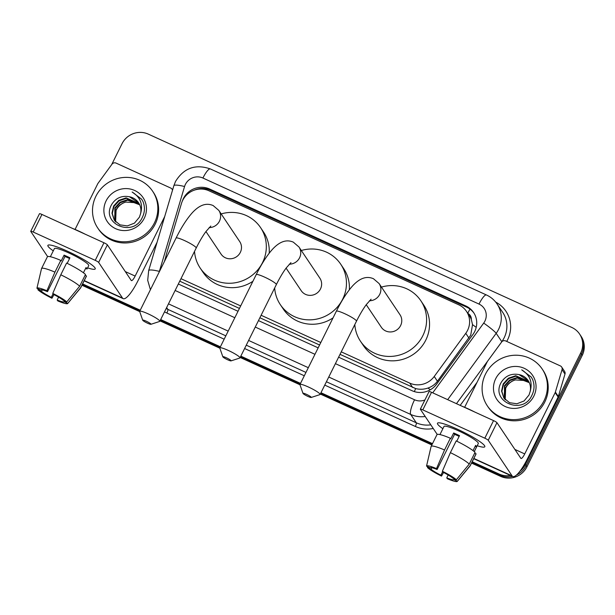 <?xml version="1.0" encoding="UTF-8"?>
<svg xmlns="http://www.w3.org/2000/svg" width="615" height="615" viewBox="0 0 615 615"><rect width="100%" height="100%" fill="white"/><g stroke="black" fill="none" stroke-linecap="round" stroke-linejoin="round"><path stroke-width="0.92" d="M340.018 354.348L415.702 388.595C419.807 389.626 423.896 389.441 427.986 388.042C431.845 386.735 434.997 384.46 437.426 381.231L470.729 335.137L472.528 324.643L471.321 319.423A6.604 6.365 -33.8 0 0 467.892 313.473M341.264 351.849L409.736 383.107A19.818 19.103 -33.8 0 0 434.236 376.465L465.77 333.33A19.818 19.103 -33.8 0 0 467.554 330.393A19.818 19.103 -33.8 0 0 466.47 311.351A19.818 19.103 -33.8 0 0 458.729 304.794L208.969 190.781A19.818 19.103 -33.8 0 0 181.44 203.534L166.411 254.203A19.818 19.103 -33.8 0 0 165.62 259.107M466.47 311.351L469.414 315.749A19.818 19.103 146.2 0 1 471.321 319.423M179.741 281.178L239.435 308.423M259.884 317.763L319.577 345.007M180.979 278.68L240.673 305.932M261.121 315.264L320.815 342.517M510.542 475.48A19.818 19.103 146.2 0 1 499.08 474.034L499.864 475.211L471.866 462.426L499.864 475.211A19.818 19.103 146.2 0 0 512.564 476.402A19.818 19.103 146.2 0 1 499.864 475.211L500.656 476.379L471.536 463.087M432.176 444.307L320.638 393.392L432.176 444.307M300.189 384.06L240.496 356.808L300.189 384.06M220.055 347.475L160.361 320.223L220.055 347.475M139.912 310.89L82.272 284.576L139.912 310.89M111.607 164.728L122.039 143.71A19.818 19.103 146.2 0 1 148.323 134.131L571.835 327.464A19.818 19.103 146.2 0 1 579.576 334.022A19.818 19.103 146.2 0 1 580.652 353.064L525.364 464.456L526.148 465.632A19.818 19.103 146.2 0 1 516.462 475.049A19.818 19.103 146.2 0 0 526.148 465.632L581.444 354.24L526.148 465.632L526.932 466.8A19.818 19.103 146.2 0 1 500.656 476.379M579.576 334.022L580.36 335.19A19.818 19.103 146.2 0 1 581.444 354.24A19.818 19.103 146.2 0 0 580.36 335.19L581.144 336.367A19.818 19.103 146.2 0 1 582.228 355.409L526.932 466.8M431.845 444.968L320.307 394.054M299.997 384.782L240.165 357.469M219.855 348.198L160.031 320.884M139.72 311.613L81.949 285.245M338.611 357.192L412.142 390.756A19.818 19.103 -33.8 0 0 436.635 384.114L472.897 334.506A19.818 19.103 -33.8 0 0 474.68 331.577A19.818 19.103 -33.8 0 0 473.604 312.528A19.818 19.103 -33.8 0 0 465.863 305.978L209.654 189.02A19.818 19.103 -33.8 0 0 182.324 201.128M194.14 190.22A19.818 19.103 146.2 0 1 210.438 190.189L466.654 307.146A19.818 19.103 146.2 0 1 473.981 313.127M525.364 464.456A19.818 19.103 146.2 0 1 519.906 471.236M499.08 474.034L472.197 461.757M432.506 443.646L320.969 392.724M300.52 383.391L240.826 356.139M220.378 346.806L160.684 319.562M140.243 310.221L82.602 283.915M178.327 284.022L238.02 311.275M258.469 320.607L318.163 347.859M165.858 256.601L164.843 260.037A19.818 19.103 -33.8 0 0 164.497 261.36M485.512 374.081A33.033 31.834 146.2 0 1 512.941 355.347A33.033 31.834 146.2 0 1 542.207 369.038A33.033 31.834 146.2 0 1 544.006 400.78A33.033 31.834 146.2 0 1 516.585 419.515A33.033 31.834 146.2 0 1 487.318 405.823A33.033 31.834 146.2 0 1 485.512 374.081M542.207 369.038L542.991 370.215A33.033 31.834 146.2 0 1 544.798 401.956A33.033 31.834 146.2 0 1 517.369 420.683A33.033 31.834 146.2 0 1 488.102 406.992L487.318 405.823M533.828 396.137A21.54 20.756 146.2 0 1 505.276 406.546A21.54 20.756 146.2 0 1 495.69 378.725A21.54 20.756 146.2 0 1 524.249 368.316A21.54 20.756 146.2 0 1 533.828 396.137M501.363 382.161C489.786 401.472 522.712 415.74 531.744 395.622C534.473 390.279 534.75 384.875 532.582 379.409L531.245 377.049L521.72 369.853C529.93 374.966 532.751 382.138 530.199 391.371A14.929 14.391 146.2 0 0 528.147 380.585A14.929 14.391 146.2 0 0 519.014 374.596C511.449 373.213 505.568 375.734 501.363 382.161M528.792 381.654L516.023 376.188L508.674 378.671L503.508 384.337L501.878 391.371L503.962 398.136M528.662 381.408L515.708 375.719L508.359 378.21L503.193 383.868L501.571 391.055L503.9 398.051L509.527 402.687L516.915 403.771L524.057 400.98L529.015 395.007L530.199 391.371M529.292 382.653L517.269 378.048L509.92 380.539L504.754 386.197L504.646 399.027M529.177 382.399L516.961 377.587L509.604 380.07L504.446 385.728L504.469 398.812M505.415 399.865L504.731 397.774A14.929 14.391 146.2 0 1 505.861 387.85A14.929 14.391 146.2 0 1 515.393 379.924C510.98 381.215 507.744 383.775 505.691 387.596L505.215 399.665M515.393 379.924L526.978 380.662M528.224 380.7L519.014 374.596M531.322 377.164L521.72 369.853M457.214 429.116A26.43 3.605 26.4 0 1 484.512 445.629A26.43 3.605 26.4 0 1 477.202 445.729A26.43 3.605 26.4 0 0 484.812 446.736A26.43 3.605 26.4 0 0 457.214 429.116A26.43 3.605 26.4 0 0 438.533 422.805A26.43 3.605 26.4 0 0 442.877 428.693A26.43 3.605 26.4 0 1 437.473 423.235A26.43 3.605 26.4 0 1 457.214 429.116M464.648 407.299L487.311 361.651A3.306 3.183 -33.8 0 1 487.61 361.159L501.579 342.048A3.306 3.183 -33.8 0 1 505.661 340.941L560.357 365.91A3.306 3.183 -33.8 0 1 561.649 367.001L564.593 371.406A3.306 3.183 146.2 0 1 564.985 374.051L558.328 396.498A3.306 3.183 146.2 0 1 558.12 397.021L527.685 458.329A26.43 6.073 -65.5 0 1 512.779 476.502A26.43 6.073 -65.5 0 1 512.111 475.91L488.233 440.263A3.306 0.454 -153.6 0 0 484.812 438.195L493.545 420.606A3.306 0.454 26.4 0 1 496.958 422.674L520.844 458.321A6.604 1.514 114.5 0 0 521.013 458.467A6.604 1.514 114.5 0 0 524.733 453.924L555.168 392.624A3.306 3.183 -33.8 0 0 555.376 392.093L562.033 369.646A3.306 3.183 -33.8 0 0 561.649 367.001M422.805 409.89A3.306 0.454 -153.6 0 0 420.337 409.16L429.07 391.571A3.306 0.454 26.4 0 1 431.538 392.301L422.805 409.89L484.812 438.195M420.337 409.16A3.306 0.454 -153.6 0 0 420.376 409.29L437.227 434.436M431.538 392.301L493.545 420.606M442.354 471.274L442.954 472.174A13.215 1.807 26.4 0 1 452.771 478.116L456.368 479.762A17.182 2.345 26.4 0 0 442.354 471.274L450.388 452.64L456.207 440.917A21.802 2.975 26.4 0 1 475.072 452.348L469.253 464.071L456.368 479.762M454.162 478.754L453.755 479.585A13.215 1.807 26.4 0 1 446.759 477.855L448.181 475.003M459.151 436.381A13.215 1.807 -153.6 0 0 457.429 435.574A13.215 1.807 -153.6 0 0 454.57 434.328L437.104 469.506A13.215 1.807 26.4 0 0 430.116 467.777L426.518 466.132A17.182 2.345 26.4 0 1 426.518 466.116A17.182 2.345 26.4 0 1 436.504 468.607L437.104 469.506M426.518 466.116L431.1 446.49A21.802 2.975 26.4 0 1 431.138 446.398L436.957 434.674A21.802 2.975 26.4 0 1 450.357 438.249L450.757 438.841L453.662 432.983A19.157 2.614 26.4 0 1 456.545 434.252A19.157 2.614 26.4 0 1 459.513 435.651L456.76 441.186M439.956 434.574L443.976 426.464A19.157 2.614 26.4 0 1 458.29 430.731A19.157 2.614 26.4 0 1 478.309 443.507L474.28 451.618M462.103 406.261A22.463 3.067 26.4 0 1 468.276 408.89A22.463 3.067 26.4 0 1 474.795 412.05M453.755 479.585L457.352 481.23L470.237 465.54L476.056 453.809L474.665 453.178M476.056 453.809A21.802 2.975 26.4 0 1 476.018 454.062L470.198 465.786A21.802 2.975 26.4 0 1 470.144 465.87L457.283 481.384A17.182 2.345 26.4 0 1 447.366 478.762L446.759 477.855M431.138 446.398A21.802 2.975 26.4 0 1 444.537 449.972L436.504 468.607M450.357 438.249L444.537 449.972M442.639 471.705L440.909 475.187L441.516 476.087L443.569 472.489M441.516 476.087A17.182 2.345 26.4 0 1 427.502 467.6L431.1 469.245L431.845 467.731M427.717 466.685L427.502 467.6M440.909 475.187A13.215 1.807 26.4 0 1 431.1 469.245M474.25 451.595L476.594 446.867A19.157 2.614 26.4 0 0 475.618 445.398L473.027 450.618M450.388 452.64A21.802 2.975 26.4 0 1 469.253 464.071M453.662 432.983L454.57 434.328M475.203 446.229L476.594 446.867M95.925 196.231A33.033 31.834 146.2 0 1 123.346 177.504A33.033 31.834 146.2 0 1 152.612 191.196A33.033 31.834 146.2 0 1 154.419 222.938A33.033 31.834 146.2 0 1 126.998 241.664A33.033 31.834 146.2 0 1 97.724 227.973A33.033 31.834 146.2 0 1 95.925 196.231M152.612 191.196L153.404 192.372A33.033 31.834 146.2 0 1 155.203 224.114A33.033 31.834 146.2 0 1 127.782 242.84A33.033 31.834 146.2 0 1 98.515 229.149L97.724 227.973M144.241 218.287A21.54 20.756 146.2 0 1 115.681 228.695A21.54 20.756 146.2 0 1 106.103 200.882A21.54 20.756 146.2 0 1 134.662 190.473A21.54 20.756 146.2 0 1 144.241 218.287M111.776 204.318C100.199 223.629 133.124 237.89 142.157 217.772C144.879 212.436 145.155 207.032 142.988 201.559L141.658 199.206L132.133 192.011C140.335 197.115 143.164 204.288 140.612 213.528A14.929 14.391 146.2 0 0 138.56 202.742A14.929 14.391 146.2 0 0 129.419 196.754C121.855 195.37 115.974 197.892 111.776 204.318M139.205 203.803L126.436 198.338L119.079 200.828L113.921 206.486L112.284 213.52L114.375 220.293M139.067 203.565L126.121 197.876L118.772 200.359L113.606 206.025L111.984 213.205L114.313 220.201L119.94 224.844L127.328 225.928L134.47 223.13L139.421 217.157L140.612 213.528M139.705 204.81L127.682 200.206L120.332 202.689L115.166 208.347L115.059 221.185M139.582 204.549L127.367 199.737L120.017 202.22L114.851 207.885L114.882 220.97M115.82 222.023L115.136 219.924A14.929 14.391 146.2 0 1 116.273 210.007A14.929 14.391 146.2 0 1 125.806 202.074C121.386 203.365 118.157 205.925 116.104 209.746L115.62 221.815M125.806 202.074L137.391 202.819M138.636 202.858L129.419 196.754M141.734 199.321L132.133 192.011M306.439 394.323A4.628 0.63 -153.6 0 0 302.987 393.392A4.628 0.63 -153.6 0 0 307.815 396.375A4.628 0.63 -153.6 0 0 311.19 397.459A4.628 0.63 -153.6 0 0 306.439 394.323M302.987 393.392L299.982 384.729A11.231 1.53 26.4 0 1 299.974 384.49A11.231 1.53 26.4 0 1 308.369 386.989A11.231 1.53 26.4 0 1 320.1 394.476A11.231 1.53 26.4 0 1 319.908 394.622L311.19 397.459M366.225 304.702L381.338 327.265A11.231 10.824 -33.8 0 0 391.294 331.916A11.231 10.824 -33.8 0 0 400.619 325.55A11.231 10.824 -33.8 0 0 400.004 314.757L379.109 283.569L373.443 278.718C368.17 276.473 361.374 276.443 352.649 285.829C347.091 292.056 341.663 300.52 336.359 311.205L299.974 384.49M381.461 287.09A36.339 35.017 146.2 0 1 420.86 300.781A36.339 35.017 146.2 0 1 422.843 335.698A36.339 35.017 146.2 0 1 392.678 356.3A36.339 35.017 146.2 0 1 360.482 341.24A36.339 35.017 146.2 0 1 354.817 324.543M420.86 300.781L423.812 305.186A36.339 35.017 146.2 0 1 425.795 340.095A36.339 35.017 146.2 0 1 395.622 360.697A36.339 35.017 146.2 0 1 363.427 345.638L360.482 341.24M226.297 357.738A4.628 0.63 -153.6 0 0 222.845 356.808A4.628 0.63 -153.6 0 0 227.673 359.79A4.628 0.63 -153.6 0 0 231.048 360.882A4.628 0.63 -153.6 0 0 226.297 357.738M222.845 356.808L219.839 348.144A11.231 1.53 26.4 0 1 219.839 347.906A11.231 1.53 26.4 0 1 228.227 350.404A11.231 1.53 26.4 0 1 239.958 357.892A11.231 1.53 26.4 0 1 239.765 358.038L231.048 360.882M286.083 268.125L301.196 290.68A11.231 10.824 -33.8 0 0 311.152 295.331A11.231 10.824 -33.8 0 0 320.476 288.965A11.231 10.824 -33.8 0 0 319.861 278.172L298.967 246.992L293.301 242.133C288.028 239.888 281.232 239.858 272.507 249.244C266.956 255.471 261.521 263.935 256.217 274.621L219.839 347.906M301.327 250.505A36.339 35.017 146.2 0 1 340.718 264.196A36.339 35.017 146.2 0 1 342.701 299.113A36.339 35.017 146.2 0 1 312.535 319.715A36.339 35.017 146.2 0 1 280.34 304.656A36.339 35.017 146.2 0 1 274.674 287.966M340.718 264.196L343.67 268.601A36.339 35.017 146.2 0 1 349.351 289.773M333.053 317.863A36.339 35.017 146.2 0 1 283.292 309.053L280.34 304.656M146.155 321.153A4.628 0.63 -153.6 0 0 142.703 320.223A4.628 0.63 -153.6 0 0 147.531 323.206A4.628 0.63 -153.6 0 0 150.913 324.297A4.628 0.63 -153.6 0 0 146.155 321.153M142.703 320.223L139.697 311.559A11.231 1.53 26.4 0 1 139.697 311.321A11.231 1.53 26.4 0 1 148.084 313.827A11.231 1.53 26.4 0 1 159.815 321.314A11.231 1.53 26.4 0 1 159.631 321.453L150.913 324.297M205.948 231.54L221.062 254.095A11.231 10.824 -33.8 0 0 231.009 258.746A11.231 10.824 -33.8 0 0 240.334 252.381A11.231 10.824 -33.8 0 0 239.719 241.587L218.825 210.407L213.159 205.556C207.885 203.304 201.09 203.273 192.372 212.659C186.814 218.894 181.379 227.35 176.075 238.036L139.697 311.321M221.185 213.92A36.339 35.017 146.2 0 1 260.575 227.612A36.339 35.017 146.2 0 1 262.567 262.528A36.339 35.017 146.2 0 1 232.393 283.131A36.339 35.017 146.2 0 1 200.198 268.071A36.339 35.017 146.2 0 1 194.532 251.381M260.575 227.612L263.528 232.016A36.339 35.017 146.2 0 1 269.209 253.196M252.911 281.278A36.339 35.017 146.2 0 1 203.15 272.468L200.198 268.071M67.619 251.274A26.43 3.605 26.4 0 1 94.925 267.779A26.43 3.605 26.4 0 1 87.614 267.886A26.43 3.605 26.4 0 0 95.225 268.893A26.43 3.605 26.4 0 0 67.619 251.274A26.43 3.605 26.4 0 0 48.946 244.962A26.43 3.605 26.4 0 0 53.29 250.843A26.43 3.605 26.4 0 1 47.878 245.393A26.43 3.605 26.4 0 1 67.619 251.274M75.061 229.449L97.724 183.8A3.306 3.183 -33.8 0 1 98.023 183.308L111.992 164.205A3.306 3.183 -33.8 0 1 116.074 163.098L170.77 188.067A3.306 3.183 -33.8 0 1 172.054 189.159L172.592 189.958M157.086 242.233L138.098 280.478A26.43 6.073 -65.5 0 1 123.192 298.652A26.43 6.073 -65.5 0 1 122.523 298.067L98.638 262.421A3.306 0.454 -153.6 0 0 95.225 260.353L103.958 242.764A3.306 0.454 26.4 0 1 107.371 244.832L131.256 280.478A6.604 1.514 114.5 0 0 131.418 280.625A6.604 1.514 114.5 0 0 135.146 276.081L164.705 216.534M33.218 232.047A3.306 0.454 -153.6 0 0 30.75 231.309L39.483 213.72A3.306 0.454 26.4 0 1 41.951 214.458L33.218 232.047L95.225 260.353M30.75 231.309A3.306 0.454 -153.6 0 0 30.781 231.44L47.632 256.593M41.951 214.458L103.958 242.764M172.508 190.227A3.306 3.183 -33.8 0 0 172.054 189.159M52.759 293.424L53.367 294.331A13.215 1.807 26.4 0 1 63.184 300.274L66.781 301.911A17.182 2.345 26.4 0 0 52.759 293.424L60.793 274.797L66.612 263.074A21.802 2.975 26.4 0 1 85.485 274.498L79.666 286.221L66.781 301.911M64.575 300.912L64.168 301.742A13.215 1.807 26.4 0 1 57.172 300.012L58.586 297.153M69.564 258.531A13.215 1.807 -153.6 0 0 67.842 257.723A13.215 1.807 -153.6 0 0 64.982 256.486L47.516 291.656A13.215 1.807 26.4 0 0 40.529 289.934L36.931 288.289A17.182 2.345 26.4 0 1 36.931 288.266A17.182 2.345 26.4 0 1 46.909 290.757L47.516 291.656M36.931 288.266L41.513 268.64A21.802 2.975 26.4 0 1 41.543 268.555L47.37 256.824A21.802 2.975 26.4 0 1 60.762 260.399L61.162 260.998L64.075 255.133A19.157 2.614 26.4 0 1 66.958 256.401A19.157 2.614 26.4 0 1 69.925 257.8L67.173 263.343M50.368 256.732L54.389 248.621A19.157 2.614 26.4 0 1 68.703 252.888A19.157 2.614 26.4 0 1 88.714 265.657L87.007 269.016A19.157 2.614 26.4 0 0 86.023 267.556L83.432 272.768M72.516 228.411A22.463 3.067 26.4 0 1 78.689 231.048A22.463 3.067 26.4 0 1 85.208 234.207M64.168 301.742L67.765 303.38L80.65 287.689L86.469 275.966L85.078 275.328M86.469 275.966A21.802 2.975 26.4 0 1 86.423 276.22L80.603 287.943A21.802 2.975 26.4 0 1 80.55 288.02L67.688 303.533A17.182 2.345 26.4 0 1 57.779 300.912L57.172 300.012M41.543 268.555A21.802 2.975 26.4 0 1 54.943 272.13L46.909 290.757M60.762 260.399L54.943 272.13M53.051 293.862L51.322 297.337L51.929 298.244L53.982 294.639M51.929 298.244A17.182 2.345 26.4 0 1 37.915 289.757L41.505 291.395L42.258 289.888M38.13 288.835L37.915 289.757M51.322 297.337A13.215 1.807 26.4 0 1 41.505 291.395M60.793 274.797A21.802 2.975 26.4 0 1 79.666 286.221M64.075 255.133L64.982 256.486M85.616 268.386L87.007 269.016M468.961 338.096L465.77 333.33M467.761 313.281A19.818 4.551 -65.5 0 1 469.991 309.114M414.326 391.601A19.818 4.551 -65.5 0 1 415.702 388.595M427.986 388.042A19.818 1.876 36.2 0 1 430.323 389.772M472.528 324.643A19.818 1.876 36.2 0 1 476.21 327.349M206.555 189.866A19.818 4.551 -65.5 0 1 207.04 189.013M437.426 381.231L434.236 376.465M412.688 387.519L409.736 383.107M582.228 355.409L580.652 353.064M466.654 307.146L465.863 305.978M432.714 392.839L483.705 323.09A13.215 12.73 -33.8 0 0 484.889 321.138A13.215 12.73 -33.8 0 0 479.016 304.071L202.912 178.027A13.215 12.73 -33.8 0 0 185.392 184.415A13.215 12.73 -33.8 0 0 184.554 186.53L159.377 271.4A13.215 12.73 -33.8 0 0 159.216 271.999M497.112 304.018A26.43 25.469 146.2 0 1 498.557 329.409A26.43 25.469 146.2 0 1 496.182 333.322L501.786 341.679A26.43 25.469 -33.8 0 0 504.162 337.773A26.43 25.469 -33.8 0 0 502.716 312.374L497.112 304.018C494.406 300.02 490.855 297.014 486.465 294.977A13.215 3.037 114.5 0 0 479.016 304.071M486.465 294.977L210.361 168.941C195.462 163.805 183.847 167.98 175.521 181.471L173.853 185.707A13.215 2.306 16.5 0 1 184.554 186.53M495.69 302.096A29.735 28.651 146.2 0 1 507.575 339.841A29.735 28.651 146.2 0 1 506.722 341.433M477.025 382.369L460.197 405.385M433.244 428.494A29.735 28.651 146.2 0 1 415.333 426.456L324.751 385.105M304.302 375.773L244.609 348.521M224.168 339.188L166.873 313.035A29.735 28.651 146.2 0 1 164.528 311.828M425.196 416.486A26.43 25.469 146.2 0 1 410.697 414.433L416.301 422.789A26.43 25.469 -33.8 0 0 430.792 424.842M483.705 323.09A13.215 1.245 36.2 0 1 496.182 333.322L447.674 399.673M456.461 403.678L501.832 341.748M166.634 307.577L167.841 309.368L225.828 335.844M166.165 308.53A26.43 25.469 -33.8 0 0 167.841 309.368A3.306 0.761 -65.5 0 1 166.873 313.035M335.406 363.642L414.556 399.773A13.215 3.037 114.5 0 0 410.697 414.433L328.764 377.026M308.315 367.693L248.621 340.441M228.173 331.108L168.479 303.856M246.269 345.176L305.97 372.421M326.411 381.761L416.301 422.789A3.306 0.761 -65.5 0 1 415.333 426.456M175.129 290.472L234.822 317.724M255.263 327.057L314.957 354.309M414.556 399.773A13.215 12.73 -33.8 0 0 424.896 399.973M173.853 185.707L148.676 270.577A13.215 2.306 16.5 0 1 159.377 271.4M210.361 168.941A13.215 3.037 114.5 0 0 202.912 178.027M210.438 190.189L209.654 189.02M473.842 458.436L512.111 475.91M514.886 449.427L524.733 453.924M558.12 397.021L555.168 392.624M496.958 422.674L488.233 440.263M555.376 392.093L558.328 396.498M564.985 374.051L562.033 369.646M369.423 300.773A11.231 10.824 -33.8 0 0 379.716 294.362A11.231 10.824 -33.8 0 0 379.109 283.569M371.099 299.221L366.302 304.61C363.111 308.945 359.837 314.473 356.477 321.191A11.231 1.53 -153.6 0 0 344.746 313.704A11.231 1.53 -153.6 0 0 336.359 311.205M289.281 264.196A11.231 10.824 -33.8 0 0 299.582 257.777A11.231 10.824 -33.8 0 0 298.967 246.992M290.957 262.636L286.16 268.025C282.969 272.36 279.702 277.895 276.335 284.607A11.231 1.53 -153.6 0 0 264.604 277.119A11.231 1.53 -153.6 0 0 256.217 274.621M209.138 227.612A11.231 10.824 -33.8 0 0 219.44 221.192A11.231 10.824 -33.8 0 0 218.825 210.407M210.822 226.051L206.017 231.44C202.835 235.776 199.56 241.311 196.193 248.03A11.231 1.53 -153.6 0 0 184.462 240.542A11.231 1.53 -153.6 0 0 176.075 238.036M84.255 280.594L122.523 298.067M125.299 271.584L135.146 276.081M107.371 244.832L98.638 262.421M148.676 270.577L147.7 280.332L150.421 289.719M473.727 458.675L512.779 476.502M356.477 321.191L320.1 394.476M276.335 284.607L239.958 357.892M196.193 248.03L159.815 321.314M84.14 280.824L123.192 298.652"/></g></svg>
